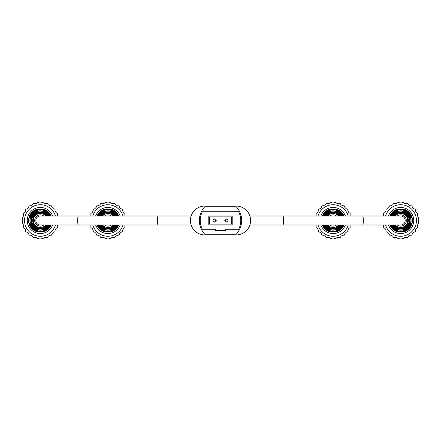 <?xml version="1.0" encoding="UTF-8"?>
<svg xmlns="http://www.w3.org/2000/svg" width="441" height="441" viewBox="0 0 441 441"><rect width="100%" height="100%" fill="white"/><g stroke="black" fill="none" stroke-linecap="round" stroke-linejoin="round"><path stroke-width="0.66" d="M40.324 225.004A4.504 4.504 0 0 1 35.82 220.5A4.504 4.504 0 0 1 40.324 215.996L78.377 215.996A4.504 0.7 -90 0 0 77.677 220.5A4.504 0.7 -90 0 0 78.377 225.004L40.324 225.004M400.682 215.996A4.504 4.504 0 0 1 405.185 220.5A4.504 4.504 0 0 1 400.682 225.004L362.629 225.004A4.504 0.7 90 0 0 363.329 220.5A4.504 0.7 90 0 0 362.629 215.996L400.682 215.996M57.302 215.996L57.347 213.45L55.985 212.496L55.081 210.936L54.938 209.282L53.378 208.714L52.104 207.441L51.536 205.881L49.883 205.738L48.323 204.833L47.369 203.477L45.737 203.764L43.995 203.295L42.722 202.232L41.222 202.932L39.42 202.932L37.915 202.232L36.642 203.301L34.9 203.764L33.268 203.477L32.314 204.839L30.754 205.738L29.1 205.881L28.533 207.441L27.259 208.714L25.699 209.282L25.556 210.936L24.657 212.496L23.296 213.45L23.582 215.087L23.119 216.823L22.05 218.097L22.756 219.601L22.756 221.404L22.05 222.909L23.119 224.177L23.588 225.919L23.296 227.55L24.657 228.504L25.556 230.064L25.705 231.718L27.265 232.286L28.538 233.559L29.106 235.119L30.76 235.262L32.32 236.167L33.273 237.523L34.905 237.236L36.647 237.705L37.915 238.768L39.42 238.068L41.222 238.068L42.727 238.768L44.001 237.699L45.737 237.236L47.374 237.523L48.328 236.161L49.888 235.262L51.542 235.119L52.11 233.559L53.383 232.286L54.943 231.718L55.086 230.064L55.985 228.504L57.347 227.55L57.302 225.004M55.428 215.996A15.766 15.766 90 0 0 24.553 220.5A15.766 15.766 90 0 0 55.428 225.004M50.268 215.996A10.915 10.915 90 0 0 29.828 217.529L29.701 217.529A11.031 11.031 -90 0 1 50.395 215.996M47.953 225.004A8.853 8.853 -90 0 1 43.257 228.851L43.257 229.072A9.057 9.057 90 0 0 48.19 225.004M48.19 215.996A9.057 9.057 90 0 0 43.257 211.928L43.257 212.143A8.853 8.853 -90 0 1 47.953 215.996M51.04 225.004A11.62 11.62 -90 0 1 43.257 231.745L43.257 231.867A11.736 11.736 90 0 0 51.167 225.004M51.167 215.996A11.736 11.736 90 0 0 43.251 209.133L43.251 209.255A11.62 11.62 -90 0 1 51.04 215.996M49.519 225.004A10.237 10.237 -90 0 1 43.257 230.307L43.257 230.522A10.441 10.441 90 0 0 49.75 225.004M49.75 215.996A10.441 10.441 90 0 0 43.257 210.478L43.257 210.693A10.237 10.237 -90 0 1 49.519 215.996M46.288 225.004A7.469 7.469 -90 0 1 43.262 227.369L43.262 227.595A7.673 7.673 90 0 0 46.548 225.004M46.548 215.996A7.673 7.673 90 0 0 43.262 213.405L43.262 213.631A7.469 7.469 -90 0 1 46.288 215.996M45.726 225.004A7.028 7.028 -90 0 1 33.307 220.5A7.028 7.028 -90 0 1 45.726 215.996M47.259 225.004A8.263 8.263 -90 0 1 32.623 223.471L32.843 223.471A8.059 8.059 90 0 0 47.011 225.004M48.863 225.004A9.647 9.647 -90 0 1 31.151 223.471L31.372 223.471A9.443 9.443 90 0 0 48.626 225.004M50.395 225.004A11.031 11.031 -90 0 1 29.707 223.477L29.828 223.471A10.915 10.915 90 0 0 50.268 225.004M52.584 215.996A13.065 13.065 90 0 0 27.259 220.5A13.065 13.065 90 0 0 52.584 225.004M48.626 215.996A9.443 9.443 90 0 0 31.366 217.529L31.151 217.529A9.647 9.647 -90 0 1 48.863 215.996M47.011 215.996A8.059 8.059 90 0 0 32.843 217.529L32.623 217.529A8.263 8.263 -90 0 1 47.259 215.996M37.397 209.133A11.736 11.736 90 0 0 37.402 231.867L37.402 231.745A11.62 11.62 -90 0 1 37.397 209.255L37.397 209.255M37.397 210.478A10.441 10.441 90 0 0 37.402 230.522L37.402 230.307A10.237 10.237 -90 0 1 37.402 210.693L37.397 210.693M37.402 211.928A9.057 9.057 90 0 0 37.402 229.072L37.402 228.857A8.853 8.853 -90 0 1 37.402 212.149L37.402 212.149M37.402 213.405A7.673 7.673 90 0 0 37.408 227.595L37.408 227.369A7.469 7.469 -90 0 1 37.402 213.631L37.402 213.631M40.335 226.128A5.628 5.628 90 0 0 43.714 225.004A5.628 5.628 -90 0 1 40.329 226.128A5.628 5.628 90 0 1 34.701 220.5A5.628 5.628 90 0 1 40.335 214.872A5.628 5.628 -90 0 1 43.703 215.996A5.628 5.628 90 0 0 40.335 214.872M209.469 216.895L209.469 224.105L231.536 224.105L231.536 216.895L209.469 216.895M208.791 215.996L208.791 225.004L232.214 225.004L232.214 215.996L208.791 215.996M238.636 229.281A19.106 19.106 0 0 0 238.636 211.719L202.369 211.719A19.106 19.106 0 0 0 202.369 229.281L215.324 229.281L215.324 230.637L225.682 230.637L225.682 229.281L238.636 229.281M214.646 222.077A1.577 1.577 0 0 1 213.069 220.5A1.577 1.577 0 0 1 214.646 218.923A1.577 1.577 0 0 1 216.222 220.5A1.577 1.577 0 0 1 214.646 222.077A1.577 1.577 0 0 1 213.069 220.5A1.577 1.577 0 0 1 214.646 218.923A1.577 1.577 0 0 1 216.222 220.5A1.577 1.577 0 0 1 214.646 222.077M226.36 218.923A1.577 1.577 0 0 1 227.936 220.5A1.577 1.577 0 0 1 226.36 222.077A1.577 1.577 0 0 1 224.783 220.5A1.577 1.577 0 0 1 226.36 218.923A1.577 1.577 0 0 1 227.936 220.5A1.577 1.577 0 0 1 226.36 222.077A1.577 1.577 0 0 1 224.783 220.5A1.577 1.577 0 0 1 226.36 218.923M204.795 206.763A20.01 20.01 0 0 0 204.795 234.237L236.211 234.237A20.01 20.01 0 0 0 236.211 206.763L204.795 206.763M383.703 225.004L383.659 227.55L385.015 228.504L385.919 230.064L386.062 231.718L387.622 232.286L388.896 233.559L389.464 235.119L391.117 235.262L392.677 236.167L393.631 237.523L395.263 237.236L397.005 237.705L398.278 238.768L399.778 238.068L401.58 238.068L403.085 238.768L404.358 237.705L406.1 237.236L407.732 237.523L408.686 236.167L410.246 235.262L411.9 235.119L412.467 233.559L413.741 232.286L415.301 231.718L415.444 230.064L416.348 228.504L417.704 227.55L417.418 225.919L417.881 224.177L418.95 222.903L418.25 221.399L418.25 219.601L418.95 218.097L417.881 216.823L417.418 215.081L417.704 213.45L416.348 212.496L415.444 210.936L415.301 209.282L413.741 208.714L412.467 207.441L411.9 205.881L410.246 205.738L408.686 204.833L407.732 203.477L406.1 203.764L404.358 203.295L403.085 202.232L401.58 202.932L399.778 202.932L398.278 202.232L397.005 203.295L395.263 203.764L393.631 203.477L392.677 204.833L391.117 205.738L389.464 205.881L388.896 207.441L387.622 208.714L386.062 209.282L385.919 210.936L385.015 212.496L383.659 213.45L383.703 215.996M385.572 225.004A15.766 15.766 0 0 0 416.447 220.5A15.766 15.766 0 0 0 385.572 215.996M390.61 215.996A11.031 11.031 0 0 1 411.304 217.529L411.183 217.529A10.915 10.915 0 0 0 390.743 215.996M403.609 229.072A9.057 9.057 0 0 0 403.609 211.928L403.609 212.143A8.853 8.853 0 0 1 403.609 228.857L403.609 228.229M403.609 231.867A11.736 11.736 0 0 0 403.609 209.133L403.609 209.255A11.62 11.62 0 0 1 403.609 231.745L403.609 231.867M403.609 230.522A10.441 10.441 0 0 0 403.609 210.478L403.609 210.693A10.237 10.237 0 0 1 403.609 230.307L403.609 230.307M403.609 227.595A7.673 7.673 0 0 0 403.609 213.405L403.609 213.631A7.469 7.469 0 0 1 403.609 227.369L403.609 226.889M395.29 215.996A7.028 7.028 0 0 1 407.71 220.5A7.028 7.028 0 0 1 395.29 225.004M394 225.004A8.059 8.059 0 0 0 408.168 223.471L408.394 223.471A8.263 8.263 0 0 1 393.752 225.004M392.385 225.004A9.443 9.443 0 0 0 409.645 223.471L409.86 223.471A9.647 9.647 0 0 1 392.148 225.004M390.743 225.004A10.915 10.915 0 0 0 411.183 223.471L411.304 223.471A11.031 11.031 0 0 1 390.61 225.004M388.422 225.004A13.065 13.065 0 0 0 413.746 220.5A13.065 13.065 0 0 0 388.422 215.996M392.148 215.996A9.647 9.647 0 0 1 409.86 217.529L409.645 217.529A9.443 9.443 0 0 0 392.385 215.996M393.752 215.996A8.263 8.263 0 0 1 408.394 217.529L408.168 217.529A8.059 8.059 0 0 0 394 215.996M389.971 215.996A11.62 11.62 0 0 1 397.754 209.255L397.754 209.133A11.736 11.736 0 0 0 389.844 215.996M389.844 225.004A11.736 11.736 0 0 0 397.754 231.867L397.754 231.745A11.62 11.62 0 0 1 389.971 225.004M391.487 215.996A10.237 10.237 0 0 1 397.754 210.693L397.754 210.478A10.441 10.441 0 0 0 391.261 215.996M391.261 225.004A10.441 10.441 0 0 0 397.754 230.522L397.754 230.307A10.237 10.237 0 0 1 391.487 225.004M393.058 215.996A8.853 8.853 0 0 1 397.754 212.143L397.754 211.928A9.057 9.057 0 0 0 392.821 215.996M392.821 225.004A9.057 9.057 0 0 0 397.754 229.072L397.754 228.857A8.853 8.853 0 0 1 393.058 225.004M394.723 215.996A7.469 7.469 0 0 1 397.754 213.631L397.754 213.405A7.673 7.673 0 0 0 394.469 215.996M394.469 225.004A7.673 7.673 0 0 0 397.754 227.595L397.754 227.369A7.469 7.469 0 0 1 394.723 225.004M400.682 226.128A5.628 5.628 0 0 0 406.31 220.5A5.628 5.628 0 0 0 397.302 215.996A5.628 5.628 0 0 1 406.31 220.5A5.628 5.628 0 0 1 397.302 225.004A5.628 5.628 0 0 0 400.682 226.128M124.869 215.996L124.913 213.45L123.552 212.496L122.648 210.936L122.504 209.282L120.944 208.714L119.671 207.441L119.103 205.881L117.449 205.738L115.889 204.833L114.936 203.477L113.304 203.764L111.562 203.295L110.289 202.232L108.789 202.932L106.987 202.932L105.482 202.232L104.208 203.301L102.472 203.764L100.835 203.477L99.881 204.839L98.321 205.738L96.667 205.881L96.099 207.441L94.826 208.714L93.266 209.282L93.123 210.936L92.224 212.496L90.863 213.45L90.907 215.996M90.907 225.004L90.863 227.55L92.224 228.504L93.128 230.064L93.272 231.718L94.832 232.286L96.105 233.559L96.673 235.119L98.326 235.262L99.886 236.167L100.84 237.523L102.472 237.236L104.214 237.705L105.487 238.768L106.987 238.068L108.789 238.068L110.294 238.768L111.567 237.699L113.304 237.236L114.941 237.523L115.895 236.161L117.455 235.262L119.109 235.119L119.676 233.559L120.95 232.286L122.51 231.718L122.653 230.064L123.552 228.504L124.913 227.55L124.869 225.004M122.995 215.996A15.766 15.766 90 0 0 92.781 215.996M92.781 225.004A15.766 15.766 90 0 0 122.995 225.004M97.825 215.996A11.031 11.031 -90 0 1 117.962 215.996M115.52 225.004A8.853 8.853 -90 0 1 110.829 228.851L110.823 229.072A9.057 9.057 90 0 0 115.757 225.004M115.757 215.996A9.057 9.057 90 0 0 110.823 211.928L110.823 212.143A8.853 8.853 -90 0 1 115.52 215.996M118.607 225.004A11.62 11.62 -90 0 1 110.823 231.745L110.823 231.867A11.736 11.736 90 0 0 118.734 225.004M118.734 215.996A11.736 11.736 90 0 0 110.818 209.133L110.818 209.255A11.62 11.62 -90 0 1 118.607 215.996M117.086 225.004A10.237 10.237 -90 0 1 110.823 230.307L110.823 230.522A10.441 10.441 90 0 0 117.317 225.004M117.317 215.996A10.441 10.441 90 0 0 110.823 210.478L110.823 210.693A10.237 10.237 -90 0 1 117.086 215.996M113.855 225.004A7.469 7.469 -90 0 1 110.829 227.369L110.829 227.595A7.673 7.673 90 0 0 114.114 225.004M114.114 215.996A7.673 7.673 90 0 0 110.829 213.405L110.829 213.631A7.469 7.469 -90 0 1 113.855 215.996M102.505 215.996A7.028 7.028 -90 0 1 113.293 215.996M113.293 225.004A7.028 7.028 -90 0 1 102.505 225.004M101.221 225.004A8.059 8.059 90 0 0 114.577 225.004M114.825 225.004A8.263 8.263 -90 0 1 100.972 225.004M99.6 225.004A9.443 9.443 90 0 0 116.192 225.004M116.43 225.004A9.647 9.647 -90 0 1 99.363 225.004M97.952 225.004A10.915 10.915 90 0 0 117.835 225.004M117.962 225.004A11.031 11.031 -90 0 1 97.825 225.004M95.631 225.004A13.065 13.065 90 0 0 120.156 225.004M120.156 215.996A13.065 13.065 90 0 0 95.631 215.996M117.835 215.996A10.915 10.915 90 0 0 97.952 215.996M99.363 215.996A9.647 9.647 -90 0 1 116.43 215.996M116.192 215.996A9.443 9.443 90 0 0 99.6 215.996M100.972 215.996A8.263 8.263 -90 0 1 114.825 215.996M114.577 215.996A8.059 8.059 90 0 0 101.221 215.996M97.18 215.996A11.62 11.62 -90 0 1 104.964 209.255L104.964 209.133A11.736 11.736 90 0 0 97.053 215.996M97.053 225.004A11.736 11.736 90 0 0 104.969 231.867L104.969 231.745A11.62 11.62 -90 0 1 97.18 225.004M98.701 215.996A10.237 10.237 -90 0 1 104.969 210.693L104.969 210.478A10.441 10.441 90 0 0 98.475 215.996M98.475 225.004A10.441 10.441 90 0 0 104.969 230.522L104.969 230.307A10.237 10.237 -90 0 1 98.701 225.004M100.278 215.996A8.853 8.853 -90 0 1 104.969 212.149L104.969 211.928A9.057 9.057 90 0 0 100.035 215.996M100.035 225.004A9.057 9.057 90 0 0 104.969 229.072L104.969 228.857A8.853 8.853 -90 0 1 100.278 225.004M101.943 215.996A7.469 7.469 -90 0 1 104.969 213.631L104.969 213.405A7.673 7.673 90 0 0 101.684 215.996M101.684 225.004A7.673 7.673 90 0 0 104.975 227.595L104.975 227.369A7.469 7.469 -90 0 1 101.943 225.004M107.902 226.128A5.628 5.628 90 0 0 111.281 225.004A5.628 5.628 -90 0 1 107.896 226.128A5.628 5.628 90 0 1 104.523 225.004M107.896 214.872A5.628 5.628 -90 0 1 111.27 215.996A5.628 5.628 90 0 0 104.523 215.996M204.828 206.085L236.178 206.085A14.415 14.415 0 0 1 250.593 220.5A14.415 14.415 0 0 1 236.178 234.915L204.828 234.915A14.415 14.415 0 0 1 190.413 220.5A14.415 14.415 0 0 1 204.828 206.085M350.093 215.996L350.137 213.45L348.776 212.496L347.877 210.936L347.734 209.282L346.174 208.714L344.901 207.441L344.333 205.881L342.679 205.738L341.119 204.833L340.165 203.477L338.534 203.764L336.792 203.295L335.518 202.232L334.013 202.932L332.211 202.932L330.711 202.232L329.438 203.295L327.696 203.764L326.064 203.477L325.111 204.833L323.551 205.738L321.897 205.881L321.329 207.441L320.056 208.714L318.496 209.282L318.352 210.936L317.448 212.496L316.092 213.45L316.136 215.996M316.136 225.004L316.092 227.55L317.448 228.504L318.352 230.064L318.496 231.718L320.056 232.286L321.329 233.559L321.897 235.119L323.551 235.262L325.111 236.167L326.064 237.523L327.696 237.236L329.438 237.705L330.711 238.768L332.211 238.068L334.013 238.068L335.518 238.768L336.792 237.705L338.534 237.236L340.165 237.523L341.119 236.167L342.679 235.262L344.333 235.119L344.901 233.559L346.174 232.286L347.734 231.718L347.877 230.064L348.776 228.504L350.137 227.55L350.093 225.004M348.225 215.996A15.766 15.766 0 0 0 318.005 215.996M318.005 225.004A15.766 15.766 0 0 0 348.225 225.004M323.044 215.996A11.031 11.031 0 0 1 343.186 215.996M336.042 228.229L336.042 229.072A9.057 9.057 0 0 0 340.976 225.004M340.976 215.996A9.057 9.057 0 0 0 336.042 211.928L336.042 212.143A8.853 8.853 0 0 1 340.733 215.996M336.042 229.072L336.042 228.857A8.853 8.853 0 0 0 340.733 225.004M343.826 225.004A11.62 11.62 0 0 1 336.042 231.745L336.042 231.867A11.736 11.736 0 0 0 343.952 225.004M343.952 215.996A11.736 11.736 0 0 0 336.042 209.133L336.042 209.255A11.62 11.62 0 0 1 343.826 215.996M336.042 230.522L336.042 230.522A10.441 10.441 0 0 0 342.536 225.004M342.536 215.996A10.441 10.441 0 0 0 336.042 210.478L336.042 210.693A10.237 10.237 0 0 1 342.304 215.996M342.304 225.004A10.237 10.237 0 0 1 336.042 230.307M336.042 226.889L336.042 227.595A7.673 7.673 0 0 0 339.327 225.004M339.327 215.996A7.673 7.673 0 0 0 336.042 213.405L336.042 213.631A7.469 7.469 0 0 1 339.074 215.996M336.042 227.595L336.042 227.369A7.469 7.469 0 0 0 339.074 225.004M327.724 215.996A7.028 7.028 0 0 1 338.506 215.996M338.506 225.004A7.028 7.028 0 0 1 327.724 225.004M326.434 225.004A8.059 8.059 0 0 0 339.796 225.004M340.044 225.004A8.263 8.263 0 0 1 326.186 225.004M324.819 225.004A9.443 9.443 0 0 0 341.411 225.004M341.648 225.004A9.647 9.647 0 0 1 324.582 225.004M323.176 225.004A10.915 10.915 0 0 0 343.054 225.004M343.186 225.004A11.031 11.031 0 0 1 323.044 225.004M320.855 225.004A13.065 13.065 0 0 0 345.375 225.004M345.375 215.996A13.065 13.065 0 0 0 320.855 215.996M343.054 215.996A10.915 10.915 0 0 0 323.176 215.996M324.582 215.996A9.647 9.647 0 0 1 341.648 215.996M341.411 215.996A9.443 9.443 0 0 0 324.819 215.996M326.186 215.996A8.263 8.263 0 0 1 340.044 215.996M339.796 215.996A8.059 8.059 0 0 0 326.434 215.996M322.404 215.996A11.62 11.62 0 0 1 330.188 209.255L330.188 209.133A11.736 11.736 0 0 0 322.277 215.996M322.277 225.004A11.736 11.736 0 0 0 330.188 231.867L330.188 231.745A11.62 11.62 0 0 1 322.404 225.004M323.92 215.996A10.237 10.237 0 0 1 330.188 210.693L330.188 210.478A10.441 10.441 0 0 0 323.694 215.996M323.694 225.004A10.441 10.441 0 0 0 330.188 230.522L330.188 230.307A10.237 10.237 0 0 1 323.92 225.004M325.491 215.996A8.853 8.853 0 0 1 330.188 212.143L330.188 211.928A9.057 9.057 0 0 0 325.254 215.996M325.254 225.004A9.057 9.057 0 0 0 330.188 229.072L330.188 228.857A8.853 8.853 0 0 1 325.491 225.004M327.156 215.996A7.469 7.469 0 0 1 330.188 213.631L330.188 213.405A7.673 7.673 0 0 0 326.902 215.996M326.902 225.004A7.673 7.673 0 0 0 330.188 227.595L330.188 227.369A7.469 7.469 0 0 1 327.156 225.004M333.115 226.128A5.628 5.628 0 0 0 336.494 225.004A5.628 5.628 0 0 1 329.736 225.004A5.628 5.628 0 0 0 333.115 226.128M336.494 215.996A5.628 5.628 0 0 0 329.736 215.996A5.628 5.628 0 0 1 336.494 215.996M191.135 225.004L158.126 225.004A4.504 0.7 -90 0 1 157.426 220.5A4.504 0.7 -90 0 1 158.126 215.996L191.135 215.996M249.871 215.996L282.879 215.996A4.504 0.7 90 0 1 283.58 220.5A4.504 0.7 90 0 1 282.879 225.004L249.871 225.004M214.646 219.822A0.678 0.678 0 0 0 213.973 220.5A0.678 0.678 0 0 0 214.646 221.178A0.678 0.678 0 0 0 215.324 220.5A0.678 0.678 0 0 0 214.646 219.822M226.36 221.178A0.678 0.678 0 0 0 227.032 220.5A0.678 0.678 0 0 0 226.36 219.822A0.678 0.678 0 0 0 225.682 220.5A0.678 0.678 0 0 0 226.36 221.178M158.126 225.004L78.377 225.004M158.126 215.996L78.377 215.996M282.879 215.996L362.629 215.996M282.879 225.004L362.629 225.004"/></g></svg>
